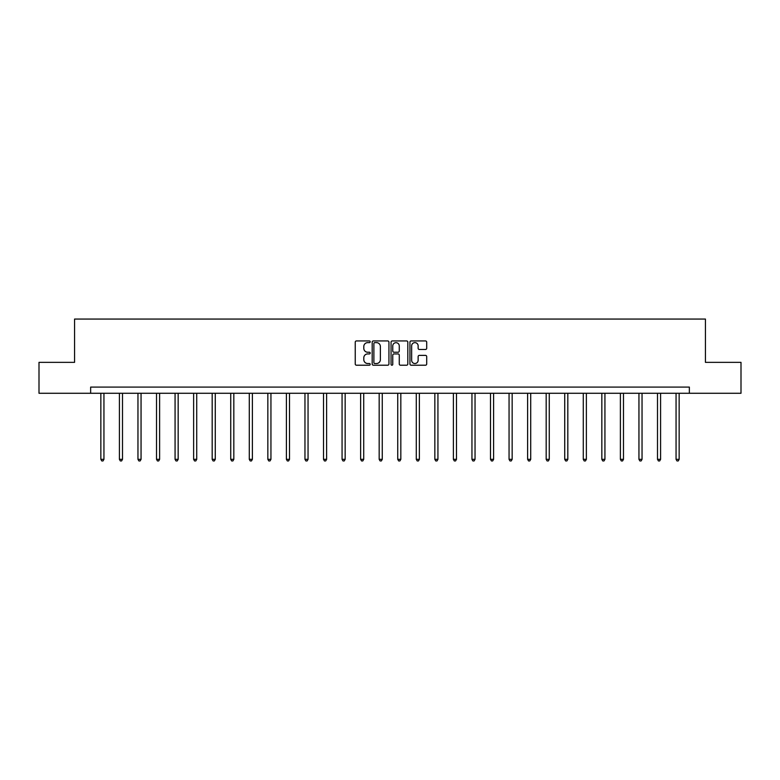 <?xml version="1.0" encoding="UTF-8"?>
<svg xmlns="http://www.w3.org/2000/svg" width="780" height="780" viewBox="0 0 780 780"><rect width="100%" height="100%" fill="white"/><g stroke="black" fill="none" stroke-linecap="round" stroke-linejoin="round"><path stroke-width="1.17" d="M370.207 341.786A0.848 0.848 0 0 0 369.359 340.938L356.46 340.938A1.219 1.219 0 0 0 355.241 342.147L355.241 364.006A1.219 1.219 0 0 0 356.46 365.215L369.359 365.215A0.848 0.848 0 0 0 370.207 364.367A0.848 0.848 0 0 0 369.359 363.519L367.692 363.519A3.89 3.89 0 0 1 363.802 359.629L363.802 357.815A3.89 3.89 0 0 1 367.692 353.925L369.359 353.925A0.848 0.848 0 0 0 370.207 353.077A0.848 0.848 0 0 0 369.359 352.228L367.692 352.228A3.89 3.89 0 0 1 363.802 348.338L363.802 346.515A3.89 3.89 0 0 1 367.692 342.635L369.359 342.635A0.848 0.848 0 0 0 370.207 341.786M425.48 349.489A1.219 1.219 0 0 0 426.699 348.28L426.699 342.147A1.219 1.219 0 0 0 425.48 340.938L411.157 340.938A1.219 1.219 0 0 0 409.939 342.147L409.939 364.006A1.219 1.219 0 0 0 411.157 365.215L425.48 365.215A1.219 1.219 0 0 0 426.699 364.006L426.699 356.596A1.219 1.219 0 0 0 425.48 355.378L419.357 355.378A1.219 1.219 0 0 0 418.139 356.596L418.139 360.272A3.247 3.247 0 0 1 414.892 363.519A3.247 3.247 0 0 1 411.645 360.272L411.645 345.881A3.247 3.247 0 0 1 414.892 342.635A3.247 3.247 0 0 1 418.139 345.881L418.139 348.28A1.219 1.219 0 0 0 419.357 349.489L425.48 349.489M90.646 393.276L39 393.276L39 362.349L74.568 362.349L74.568 319.059L705.432 319.059L705.432 362.349L741 362.349L741 393.276L689.354 393.276L689.354 387.094L90.646 387.094L90.646 393.276L689.354 393.276M388.937 342.147A1.219 1.219 0 0 0 387.719 340.938L373.396 340.938A1.219 1.219 0 0 0 372.177 342.147L372.177 364.006A1.219 1.219 0 0 0 373.396 365.215L387.719 365.215A1.219 1.219 0 0 0 388.937 364.006L388.937 342.147M392.281 340.938L406.604 340.938A1.219 1.219 0 0 1 407.823 342.147L407.823 364.006A1.219 1.219 0 0 1 406.604 365.215L400.471 365.215A1.219 1.219 0 0 1 399.262 364.006L399.262 355.144A1.219 1.219 0 0 0 398.044 353.925L393.978 353.925A1.219 1.219 0 0 0 392.759 355.144L392.759 364.367A0.848 0.848 0 0 1 391.911 365.215A0.848 0.848 0 0 1 391.063 364.367L391.063 342.147A1.219 1.219 0 0 1 392.281 340.938M374.731 342.635A0.848 0.848 0 0 0 373.883 343.483L373.883 362.671A0.848 0.848 0 0 0 374.731 363.519L376.496 363.519A3.89 3.89 0 0 0 380.377 359.629L380.377 346.515A3.89 3.89 0 0 0 376.496 342.635L374.731 342.635M399.262 345.94A3.247 3.247 0 0 0 396.006 342.693A3.247 3.247 0 0 0 392.759 345.94L392.759 351.01A1.219 1.219 0 0 0 393.978 352.228L398.044 352.228A1.219 1.219 0 0 0 399.262 351.01L399.262 345.94M100.854 393.276L100.854 459.332L103.945 459.332L103.945 393.276M103.945 459.332L103.018 460.941L101.78 460.941L100.854 459.332M119.408 393.276L119.408 459.332L122.499 459.332L122.499 393.276M122.499 459.332L121.573 460.941L120.335 460.941L119.408 459.332M137.963 393.276L137.963 459.332L141.053 459.332L141.053 393.276M141.053 459.332L140.127 460.941L138.889 460.941L137.963 459.332M156.517 393.276L156.517 459.332L159.607 459.332L159.607 393.276M159.607 459.332L158.681 460.941L157.443 460.941L156.517 459.332M175.071 393.276L175.071 459.332L178.162 459.332L178.162 393.276M178.162 459.332L177.236 460.941L175.997 460.941L175.071 459.332M193.625 393.276L193.625 459.332L196.716 459.332L196.716 393.276M196.716 459.332L195.79 460.941L194.551 460.941L193.625 459.332M212.179 393.276L212.179 459.332L215.27 459.332L215.27 393.276M215.27 459.332L214.344 460.941L213.106 460.941L212.179 459.332M230.734 393.276L230.734 459.332L233.825 459.332L233.825 393.276M233.825 459.332L232.898 460.941L231.66 460.941L230.734 459.332M249.288 393.276L249.288 459.332L252.379 459.332L252.379 393.276M252.379 459.332L251.452 460.941L250.214 460.941L249.288 459.332M267.842 393.276L267.842 459.332L270.943 459.332L270.943 393.276M270.943 459.332L270.007 460.941L268.778 460.941L267.842 459.332M286.397 393.276L286.397 459.332L289.497 459.332L289.497 393.276M289.497 459.332L288.561 460.941L287.332 460.941L286.397 459.332M304.96 393.276L304.96 459.332L308.051 459.332L308.051 393.276M308.051 459.332L307.125 460.941L305.887 460.941L304.96 459.332M323.515 393.276L323.515 459.332L326.606 459.332L326.606 393.276M326.606 459.332L325.679 460.941L324.441 460.941L323.515 459.332M342.069 393.276L342.069 459.332L345.16 459.332L345.16 393.276M345.16 459.332L344.233 460.941L342.995 460.941L342.069 459.332M360.623 393.276L360.623 459.332L363.714 459.332L363.714 393.276M363.714 459.332L362.788 460.941L361.549 460.941L360.623 459.332M379.177 393.276L379.177 459.332L382.268 459.332L382.268 393.276M382.268 459.332L381.342 460.941L380.104 460.941L379.177 459.332M397.732 393.276L397.732 459.332L400.822 459.332L400.822 393.276M400.822 459.332L399.896 460.941L398.658 460.941L397.732 459.332M416.286 393.276L416.286 459.332L419.377 459.332L419.377 393.276M419.377 459.332L418.45 460.941L417.212 460.941L416.286 459.332M434.84 393.276L434.84 459.332L437.931 459.332L437.931 393.276M437.931 459.332L437.005 460.941L435.767 460.941L434.84 459.332M453.394 393.276L453.394 459.332L456.485 459.332L456.485 393.276M456.485 459.332L455.559 460.941L454.321 460.941L453.394 459.332M471.949 393.276L471.949 459.332L475.04 459.332L475.04 393.276M475.04 459.332L474.113 460.941L472.875 460.941L471.949 459.332M490.503 393.276L490.503 459.332L493.603 459.332L493.603 393.276M493.603 459.332L492.668 460.941L491.439 460.941L490.503 459.332M509.057 393.276L509.057 459.332L512.158 459.332L512.158 393.276M512.158 459.332L511.222 460.941L509.993 460.941L509.057 459.332M527.621 393.276L527.621 459.332L530.712 459.332L530.712 393.276M530.712 459.332L529.786 460.941L528.548 460.941L527.621 459.332M546.175 393.276L546.175 459.332L549.266 459.332L549.266 393.276M549.266 459.332L548.34 460.941L547.102 460.941L546.175 459.332M564.73 393.276L564.73 459.332L567.821 459.332L567.821 393.276M567.821 459.332L566.894 460.941L565.656 460.941L564.73 459.332M583.284 393.276L583.284 459.332L586.375 459.332L586.375 393.276M586.375 459.332L585.448 460.941L584.21 460.941L583.284 459.332M601.838 393.276L601.838 459.332L604.929 459.332L604.929 393.276M604.929 459.332L604.003 460.941L602.764 460.941L601.838 459.332M620.392 393.276L620.392 459.332L623.483 459.332L623.483 393.276M623.483 459.332L622.557 460.941L621.319 460.941L620.392 459.332M638.947 393.276L638.947 459.332L642.038 459.332L642.038 393.276M642.038 459.332L641.111 460.941L639.873 460.941L638.947 459.332M657.501 393.276L657.501 459.332L660.592 459.332L660.592 393.276M660.592 459.332L659.666 460.941L658.427 460.941L657.501 459.332M676.055 393.276L676.055 459.332L679.146 459.332L679.146 393.276M679.146 459.332L678.22 460.941L676.981 460.941L676.055 459.332"/></g></svg>
